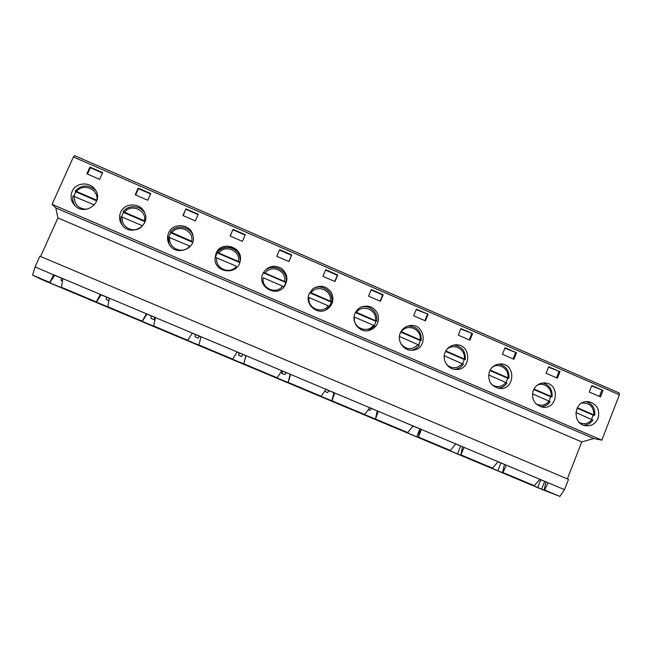 <?xml version="1.0" encoding="UTF-8"?>
<svg xmlns="http://www.w3.org/2000/svg" width="652" height="652" viewBox="0 0 652 652"><rect width="100%" height="100%" fill="white"/><g stroke="black" fill="none" stroke-linecap="round" stroke-linejoin="round"><path stroke-width="0.98" d="M62.462 281.134L61.158 280.588L62.453 281.191M61.158 280.588L61.459 278.159M108.949 300.678L106.268 299.545L108.941 300.727M106.268 299.545L106.586 297.149M155.331 318.086L153.807 319.537L155.233 317.614M153.807 319.537L151.134 318.469L154.035 319.692M150.897 318.306L151.24 315.935M199.52 336.236L198.012 338.176L199.365 336.179M197.939 338.086L195.054 336.872L198.012 338.176M195.054 336.872L195.421 334.517M241.599 356.44L238.681 355.267L241.525 356.465L243.041 354.549M238.681 355.267L239.048 352.871M238.754 355.242L239.129 352.903M284.81 374.598L281.77 373.384L284.81 374.598L286.252 372.724M281.77 373.384L282.104 370.98M281.99 373.417L282.389 371.102M327.565 392.569L324.59 391.355L327.565 392.569L329.024 390.719M324.769 391.396L324.851 390.988M368.225 409.725L369.88 410.361L371.347 408.519M369.88 410.361L368.258 409.676M411.428 427.851L413.229 426.139M76.553 191.492L96.781 200.221C99.161 189.496 83.04 182.503 76.553 191.492L75.184 191.06L75.795 191.827L96.781 200.889M94.401 204.997L73.016 195.983C72.348 199.593 73.105 202.919 75.29 205.95C73.089 202.902 72.323 199.561 72.991 195.934M73.749 196.113L75.795 191.827M577.297 407.663L594.738 415.308L593.141 415.128L591.617 419.309M577.028 408.176L593.141 415.128M592.774 419.994L575.814 412.496M124.54 212.21L144.54 220.841C146.863 210.156 130.93 203.245 124.54 212.21L123.106 211.753L123.505 212.422L144.997 221.696M122.389 217.067C120.041 227.801 136.064 234.671 142.397 225.69L120.962 216.643C120.375 219.708 120.873 222.634 122.462 225.405C120.881 222.65 120.384 219.724 120.962 216.643M121.484 216.708L123.505 212.422M171.981 232.682L191.753 241.224C194.035 230.58 178.273 223.75 171.981 232.682L170.482 232.218L170.677 232.78L192.666 242.275M169.862 237.524C167.564 248.216 183.399 255.005 189.65 246.057L168.363 237.059L168.827 243.555L168.363 237.059M168.689 237.083L170.677 232.78M215.347 257.255L217.32 252.463C224.239 241.843 242.585 249.431 240.042 261.786C240.58 256.635 238.73 252.511 234.508 249.406C231.876 246.847 222.568 245.665 217.32 252.446L239.545 261.917M217.328 252.919L239.797 262.617M216.798 257.76C214.549 268.404 230.213 275.12 236.366 266.187L215.233 257.271L215.005 259.52L215.233 257.271M263.636 272.446C270.556 261.664 289.007 269.667 286.024 282.104C289.04 269.659 270.556 261.648 263.628 272.454L286.024 282.112L283.97 286.856M263.628 272.454L263.449 272.821L285.747 282.446M282.56 286.098L263.212 277.76C261.012 288.363 276.497 295.006 282.56 286.098L283.987 286.904L283.71 287.287L283.987 286.904M262.772 273.889L263.449 272.821M330.246 301.012C332.39 290.507 317.157 283.897 311.126 292.756L331.583 301.77L329.399 306.375M309.635 292.756L331.118 302.031M328.241 305.788L309.113 297.54C306.953 308.094 322.259 314.663 328.241 305.788L329.578 306.546L325.682 310.124L329.578 306.546M375.389 320.499C377.492 310.042 362.422 303.506 356.481 312.341L376.636 321.208L375.992 321.395L374.321 325.69M355.446 312.536L375.992 321.395M373.417 325.258L354.492 317.108C352.382 327.614 367.524 334.109 373.417 325.258L374.672 325.967L368.209 330.678L374.672 325.967M420.035 339.773C422.097 329.358 407.19 322.895 401.339 331.705L421.208 340.434L420.369 340.556L418.739 344.818M400.752 332.088L420.369 340.556M419.269 345.177C417.304 347.948 414.664 349.635 411.355 350.238C414.648 349.635 417.28 347.956 419.228 345.193L399.448 336.481M445.829 350.906L465.292 359.456L464.265 359.505L462.667 363.734M445.552 351.428L464.265 359.505M463.385 364.183C461.233 367.223 458.332 368.942 454.68 369.358C458.307 368.942 461.192 367.223 463.327 364.199L444.273 355.796M490.133 370.034L508.91 378.274L507.688 378.241L506.115 382.455M489.864 370.548L507.688 378.241M507.028 382.985C504.778 386.171 501.738 387.907 497.908 388.193C501.706 387.899 504.713 386.171 506.946 383.001L488.601 374.908M533.955 388.951L552.048 396.889L550.647 396.783L549.098 400.98M533.686 389.464L550.647 396.783M540.891 406.799C544.754 406.579 547.827 404.843 550.092 401.599L532.448 393.808M49.862 282.414L54.776 275.348L35.061 266.921L39.878 256.203L568.511 479.383L564.51 489.652L559.864 496.4L542.521 489.66L42.69 279.969L32.6 275.168L49.862 282.414L53.635 274.736L564.51 489.652M119.642 311.746L45.656 281.102L38.876 277.858L49.12 282.112M163.432 330.116L119.495 312.08M206.765 348.298L163.285 330.45M249.651 366.294L206.627 348.624M292.096 384.101L249.512 366.62M334.109 401.73L291.957 384.427M375.699 419.138L333.971 402.056M419.896 428.943L416.718 436.767L375.552 419.497M460.597 446.066L457.468 453.865L416.718 436.767M475.218 460.94L457.468 453.865M445.12 352.365C447.125 347.94 450.483 345.454 455.202 344.884C471.29 343.074 472.178 370.377 455.984 369.464C447.851 369.554 441.738 359.945 445.12 352.365M412.871 425.992L421.404 429.448L418.437 437.06L450.385 450.467L455.724 443.89M420.067 429.016L418.437 437.06M376.228 419.366L407.769 432.578L412.944 425.895M418.951 437.288L418.16 436.954M400.312 333.025C402.056 329.113 404.99 326.685 409.097 325.739C425.243 321.99 429 349.57 412.423 350.214C403.775 351.151 396.652 341.061 400.312 333.025M369.643 407.802L378.258 411.298L375.479 419.032L407.769 432.578M377.206 410.988L375.479 419.032M325.943 389.423L333.881 392.765L331.901 400.768L362.382 413.596L364.696 414.509L369.717 407.704M376.212 419.399L375.259 418.959M355.006 313.482C356.375 310.344 358.616 308.119 361.746 306.815C369.391 304.794 374.827 307.442 378.054 314.769C379.505 322.65 376.497 327.899 369.04 330.523C359.79 332.993 350.915 322.243 355.006 313.482M333.881 392.765L334.655 392.952L332.064 400.817L364.696 414.509M289.415 382.936L321.167 396.245L326.016 389.325M309.187 293.71L312.846 288.86C319.782 284.614 325.861 285.657 331.077 291.982C334.631 299.366 333.025 305.323 326.277 309.839C316.611 315.299 304.37 303.775 309.187 293.71M281.778 370.841L290.58 374.411L288.176 382.406L321.167 396.245M290.099 374.346L288.176 382.406M245.307 364.427L277.165 377.785L281.843 370.743M289.398 382.968L288.078 382.382M262.846 273.71L263.09 273.172C267.654 266.203 273.71 264.565 281.257 268.249C287.654 273.685 288.591 279.887 284.085 286.864C275.682 297.858 256.798 286.212 262.846 273.71M237.124 352.064L246.024 355.674L243.824 363.792L277.165 377.785M245.837 355.723L243.791 363.792L245.291 364.468M232.666 359.13L198.982 344.981L232.691 359.122L237.198 351.958M215.983 253.489C221.191 239.814 243.758 247.051 240.172 261.191C237.988 275.348 214.907 273.343 214.973 258.934L215.983 253.489M200.979 336.725L198.982 344.981M186.285 339.668L153.652 325.959L187.768 340.287L192.242 333.18L200.955 336.839M192.242 333.18L187.727 340.254M187.768 340.287L186.268 339.7M168.575 233.041C172.845 221.859 191.24 223.978 193.057 235.804C196.708 250.156 173.693 256.864 168.518 242.886C167.197 239.577 167.214 236.293 168.575 233.041M155.445 317.565L153.652 325.959M141.06 320.694L107.825 306.733L142.389 321.249L146.92 314.109L155.42 317.687M146.92 314.109L146.423 313.775L142.275 321.183M142.389 321.249L141.044 320.727M120.628 212.348C124.45 202.585 140.107 202.47 144.353 212.12C151.745 225.527 130.18 237.613 121.875 224.63C119.316 220.718 118.9 216.627 120.628 212.348M109.406 298.2L107.825 306.733M95.339 301.509L61.492 287.296L96.504 301.998L101.101 294.834L109.381 298.323M101.101 294.834L100.286 294.362L96.325 301.909M96.504 301.998L95.331 301.542M598.063 418.356C595.52 423.833 591.34 426.294 585.529 425.723C571.185 423.906 574.143 399.57 588.43 401.665C596.89 403.922 600.101 409.48 598.063 418.356M539.848 479.407L548.12 482.757L544.624 490.002L559.864 496.4M503.059 472.578L534.29 485.667L539.929 479.31M545.985 481.991L544.184 489.831L544.624 490.002M500.891 463.018L497.802 470.785L475.088 461.257M515.382 477.786L497.802 470.785M540.777 479.799L537.737 487.541L515.251 478.103M544.681 481.437L541.649 489.179L537.737 487.541M544.453 489.986L553.491 493.776L541.649 489.179M72.127 191.419C75.722 182.462 89.74 181.321 95.086 189.496C104.768 201.9 84.605 217.189 74.418 205.078C70.929 200.914 70.171 196.366 72.127 191.419M62.853 278.616L61.492 287.296M54.776 275.348L62.836 278.746M497.965 461.787L506.327 465.178L503.002 472.537L534.29 485.667M504.452 464.517L502.611 472.39L503.002 472.537M461.225 455.023L492.553 468.16L498.046 461.689M503.051 472.61L502.611 472.39M489.44 371.485C491.616 366.717 495.251 364.215 500.345 363.979C516.205 363.449 515.235 390.361 499.44 388.429C490.646 386.212 487.313 380.556 489.44 371.485M455.642 443.979L464.085 447.411L460.94 454.892L492.553 468.16M462.48 446.856L460.94 454.892M418.934 437.321L450.385 450.467M461.208 455.063L460.605 454.77M472.57 333.645L469.929 340.181L458.299 335.128L460.948 328.592L472.57 333.645L460.793 328.975M428.119 314.297L425.43 320.857L413.67 315.747L416.367 309.187L428.119 314.297L416.212 309.578M383.172 294.737L380.442 301.314L368.551 296.155L371.29 289.561L383.172 294.737L382.634 294.965L371.135 289.953M337.728 274.948L334.949 281.558L322.927 276.334L325.715 269.724L337.728 274.948L337.337 275.242L325.544 270.115M291.762 254.94L288.95 261.574L276.79 256.293L279.618 249.659L291.762 254.94L291.525 255.307L279.447 250.05M233 229.365L245.282 234.712L242.422 241.37L230.123 236.024L233 229.365L230.246 236.081M185.844 208.836L198.273 214.247L195.364 220.93L182.927 215.527L185.844 208.836L183.212 215.649M138.159 188.078L150.726 193.554L147.768 200.254L135.184 194.793L138.159 188.078L138.428 188.672L135.632 194.989M603.027 390.434L600.508 396.897L589.253 392.007L591.78 385.536L603.027 390.434L591.633 385.927M89.919 167.083L102.633 172.617L99.626 179.341L86.895 173.815L89.919 167.083L90.351 167.751L87.515 174.084M50.106 282.528L49.104 282.153M50.563 281.827L50.065 282.944M52.062 204.345L601.82 440.149L619.4 394.819L619.229 393.001L74.564 155.6L73.407 156.961L52.062 204.345L55.803 207.915L57.914 217.915L581.763 441.926L567.354 478.894M57.914 217.915L40.579 256.497M55.803 207.915L593.793 438.551L581.763 441.926M601.82 440.149L593.793 438.551M35.061 266.921L32.6 275.168M533.271 390.401C535.569 385.389 539.383 382.895 544.722 382.92C560.304 383.286 558.071 409.79 542.651 407.174C534.298 404.729 531.176 399.138 533.271 390.401M619.4 394.819L73.407 156.961M505.039 347.777L516.531 352.781L513.931 359.293L502.423 354.297L505.039 347.777M548.65 366.766L560.011 371.713L557.452 378.201L546.074 373.254L548.65 366.766M560.011 371.713L548.495 367.149M516.531 352.781L504.884 348.168M198.102 214.647L185.959 209.357M245.111 235.111L232.951 229.814M288.877 261.542L291.525 255.307M334.729 281.46L337.337 275.242M380.067 301.151L382.634 294.965M424.908 320.629L427.435 314.46M469.261 339.888L471.746 333.742M513.124 358.942L515.569 352.822M556.515 377.785L558.919 371.689M102.454 173.016L90.351 167.751M599.433 396.432L601.796 390.352M150.555 193.946L138.428 188.672M86.781 209.268C78.37 208.827 74.238 204.524 74.369 196.366M592 419.472C588.536 423.71 584.339 424.737 579.416 422.561M581.755 403.091C589.62 402.651 593.646 406.555 593.825 414.802M123.155 211.745C128.151 204.5 140.53 205.266 144.76 213.033C140.522 205.233 128.094 204.459 123.106 211.753M170.506 232.21C176.187 223.717 191.003 226.594 193.188 236.562C191.003 226.57 176.146 223.685 170.482 232.218M218.885 252.935C225.087 244.027 240.669 250.784 238.436 261.379M265.266 272.96C271.379 264.068 286.782 270.751 284.598 281.305M312.316 289.317C320.678 282.756 333.979 291.371 331.575 301.746C334.028 291.379 320.694 282.74 312.316 289.317M376.644 321.208C378.584 312.495 369.26 304.158 360.939 307.173C369.236 304.174 378.519 312.479 376.628 321.167M421.208 340.434C421.477 331.232 417.084 326.424 408.03 326.008C417.027 326.424 421.412 331.216 421.184 340.385M418.095 344.517C412.056 350.36 406.294 350.051 400.793 343.596M462.284 363.563C457.574 368.673 452.447 369.113 446.905 364.884M446.416 349.977C452.716 342.341 466.098 349.04 464.2 358.836M505.993 382.406C501.869 387.125 497.134 387.858 491.795 384.615M492.431 367.109C499.334 362.316 509.44 369.268 507.875 377.695M549.228 401.037C545.479 405.487 541.046 406.4 535.92 403.775M537.509 384.982C544.322 381.999 552.423 388.796 551.079 396.351M95.762 190.555C88.648 184.32 81.785 184.483 75.184 191.06M594.738 415.308C595.292 408.559 592.505 404.004 586.392 401.648M583.564 425.202C587.501 425.031 590.614 423.295 592.921 419.986M465.3 359.456C465.724 351.159 461.918 346.359 453.882 345.071M508.91 378.274C509.416 370.621 506.033 365.894 498.78 364.085M552.057 396.889C552.594 389.741 549.546 385.096 542.912 382.952M540.899 406.799C544.811 406.595 547.908 404.851 550.207 401.583"/></g></svg>
